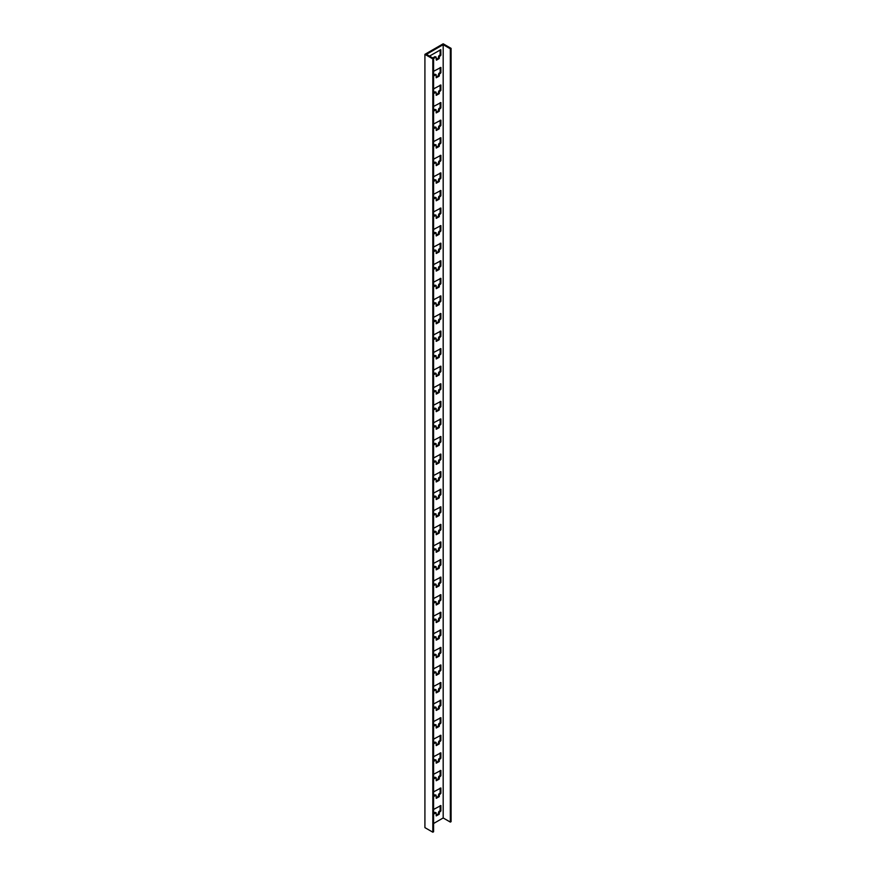 <?xml version="1.0" encoding="UTF-8"?>
<svg xmlns="http://www.w3.org/2000/svg" width="876" height="876" viewBox="0 0 876 876"><rect width="100%" height="100%" fill="white"/><g stroke="black" fill="none" stroke-linecap="round" stroke-linejoin="round"><path stroke-width="1.31" d="M443.179 44.676L426.437 54.345L433.587 58.473L433.587 831.762L432.821 832.2L424.915 827.634L424.915 54.345L443.179 43.8L451.085 48.366L450.33 48.804L443.179 44.676L443.179 817.965L450.33 822.093L450.33 48.804M429.481 56.097L440.803 49.669L440.891 55.133L439.369 56.721L439.062 58.648L436.434 60.17L436.106 57.05L432.821 58.911L424.915 54.345M443.179 817.965L433.587 823.506M433.587 809.446L440.891 805.57L440.891 810.847L439.369 812.424L439.062 814.362L436.226 815.895L436.106 812.764L433.587 814.132M433.587 774.296L440.891 770.42L440.891 775.698L439.369 777.275L439.062 779.213L436.226 780.746L436.106 777.614L433.587 778.983M433.587 739.147L440.891 735.271L440.891 740.548L439.369 742.125L439.062 744.063L436.226 745.596L436.106 742.465L433.587 743.833M433.587 703.997L440.891 700.121L440.891 705.399L439.369 706.976L439.062 708.914L436.226 710.447L436.106 707.315L433.587 708.684M433.587 668.848L440.891 664.983L440.891 670.25L439.369 671.826L439.062 673.764L436.226 675.297L436.106 672.166L433.587 673.534M433.587 633.698L440.891 629.833L440.891 635.1L439.369 636.677L439.062 638.615L436.226 640.148L436.106 637.016L433.587 638.385M433.587 598.549L440.891 594.684L440.891 599.95L439.369 601.527L439.062 603.465L436.226 604.998L436.106 601.867L433.587 603.236M433.587 563.399L440.891 559.534L440.891 564.801L439.369 566.378L439.062 568.316L436.226 569.849L436.106 566.717L433.587 568.086M433.587 528.25L440.891 524.385L440.891 529.651L439.369 531.228L439.062 533.166L436.226 534.699L436.106 531.568L433.587 532.947M433.587 493.1L440.891 489.235L440.891 494.502L439.369 496.09L439.062 498.017L436.226 499.55L436.106 496.418L433.587 497.798M433.587 457.951L440.891 454.086L440.891 459.352L439.369 460.94L439.062 462.867L436.226 464.4L436.106 461.269L433.587 462.648M433.587 422.801L440.891 418.936L440.891 424.203L439.369 425.791L439.062 427.718L436.226 429.262L436.106 426.119L433.587 427.499M433.587 387.652L440.891 383.787L440.891 389.053L439.369 390.641L439.062 392.568L436.226 394.112L436.106 390.97L433.587 392.349M433.587 352.502L440.891 348.637L440.891 353.904L439.369 355.492L439.062 357.419L436.226 358.963L436.106 355.82L433.587 357.2M433.587 317.353L440.891 313.488L440.891 318.755L439.369 320.342L439.062 322.269L436.226 323.813L436.106 320.671L433.587 322.05M433.587 282.203L440.891 278.338L440.891 283.605L439.369 285.193L439.062 287.12L436.226 288.664L436.106 285.521L433.587 286.901M433.587 247.054L440.891 243.189L440.891 248.456L439.369 250.043L439.062 251.97L436.226 253.514L436.106 250.372L433.587 251.751M433.587 211.904L440.891 208.039L440.891 213.306L439.369 214.894L439.062 216.821L436.226 218.365L436.106 215.222L433.587 216.602M433.587 176.755L440.891 172.89L440.891 178.156L439.369 179.744L439.062 181.671L436.226 183.215L436.106 180.073L433.587 181.452M433.587 141.605L440.891 137.74L440.891 143.007L439.369 144.595L439.062 146.522L436.226 148.066L436.106 144.923L433.587 146.303M433.587 106.456L440.891 102.591L440.891 107.858L439.369 109.445L439.062 111.372L436.226 112.916L436.106 109.774L433.587 111.153M433.587 71.306L440.891 67.441L440.891 72.708L439.369 74.296L439.062 76.223L436.226 77.767L436.106 74.624L433.587 76.004M433.587 88.881L440.891 85.016L440.891 90.283L439.369 91.871L439.062 93.798L436.226 95.342L436.106 92.199L433.587 93.579M433.587 124.031L440.891 120.165L440.891 125.432L439.369 127.02L439.062 128.947L436.226 130.491L436.106 127.348L433.587 128.728M433.587 159.18L440.891 155.315L440.891 160.582L439.369 162.169L439.062 164.097L436.226 165.641L436.106 162.498L433.587 163.878M433.587 194.33L440.891 190.464L440.891 195.731L439.369 197.319L439.062 199.246L436.226 200.79L436.106 197.648L433.587 199.027M433.587 229.479L440.891 225.614L440.891 230.881L439.369 232.469L439.062 234.396L436.226 235.94L436.106 232.797L433.587 234.177M433.587 264.629L440.891 260.763L440.891 266.03L439.369 267.618L439.062 269.545L436.226 271.089L436.106 267.946L433.587 269.326M433.587 299.778L440.891 295.913L440.891 301.18L439.369 302.767L439.062 304.695L436.226 306.239L436.106 303.096L433.587 304.476M433.587 334.928L440.891 331.062L440.891 336.329L439.369 337.917L439.062 339.844L436.226 341.388L436.106 338.245L433.587 339.625M433.587 370.077L440.891 366.212L440.891 371.479L439.369 373.066L439.062 374.994L436.226 376.538L436.106 373.395L433.587 374.775M433.587 405.227L440.891 401.361L440.891 406.628L439.369 408.216L439.062 410.143L436.226 411.687L436.106 408.545L433.587 409.924M433.587 440.376L440.891 436.511L440.891 441.778L439.369 443.365L439.062 445.293L436.226 446.826L436.106 443.694L433.587 445.074M433.587 475.526L440.891 471.66L440.891 476.927L439.369 478.515L439.062 480.442L436.226 481.975L436.106 478.844L433.587 480.223M433.587 510.675L440.891 506.81L440.891 512.077L439.369 513.664L439.062 515.592L436.226 517.125L436.106 513.993L433.587 515.373M433.587 545.825L440.891 541.959L440.891 547.226L439.369 548.803L439.062 550.741L436.226 552.274L436.106 549.143L433.587 550.511M433.587 580.974L440.891 577.109L440.891 582.376L439.369 583.953L439.062 585.891L436.226 587.424L436.106 584.292L433.587 585.661M433.587 616.124L440.891 612.258L440.891 617.525L439.369 619.102L439.062 621.04L436.226 622.573L436.106 619.442L433.587 620.81M433.587 651.273L440.891 647.408L440.891 652.675L439.369 654.252L439.062 656.19L436.226 657.723L436.106 654.591L433.587 655.96M433.587 686.423L440.891 682.546L440.891 687.824L439.369 689.401L439.062 691.339L436.226 692.872L436.106 689.74L433.587 691.109M433.587 721.572L440.891 717.696L440.891 722.974L439.369 724.551L439.062 726.489L436.226 728.022L436.106 724.89L433.587 726.259M433.587 756.722L440.891 752.845L440.891 758.123L439.369 759.7L439.062 761.638L436.226 763.171L436.106 760.039L433.587 761.408M433.587 791.871L440.891 787.995L440.891 793.273L439.369 794.85L439.062 796.788L436.226 798.321L436.106 795.189L433.587 796.558M436.171 815.162L438.307 813.924L438.613 811.986L440.135 810.409L440.135 805.657M433.587 813.136L434.912 812.37L436.106 812.764M436.171 780.012L438.307 778.775L438.613 776.837L440.135 775.26L440.135 770.508M433.587 777.987L434.912 777.22L436.106 777.614M436.171 744.863L438.307 743.625L438.613 741.687L440.135 740.111L440.135 735.369M433.587 742.837L434.912 742.071L436.106 742.465M436.171 709.713L438.307 708.476L438.613 706.538L440.135 704.961L440.135 700.22M433.587 707.688L434.912 706.921L436.106 707.315M436.171 674.564L438.307 673.326L438.613 671.388L440.135 669.812L440.135 665.07M433.587 672.538L434.912 671.772L436.106 672.166M436.171 639.414L438.307 638.177L438.613 636.239L440.135 634.662L440.135 629.921M433.587 637.389L434.912 636.622L436.106 637.016M436.171 604.265L438.307 603.027L438.613 601.089L440.135 599.512L440.135 594.771M433.587 602.239L434.912 601.473L436.106 601.867M436.171 569.115L438.307 567.878L438.613 565.94L440.135 564.363L440.135 559.622M433.587 567.09L434.912 566.323L436.106 566.717M436.171 533.966L438.307 532.728L438.613 530.79L440.135 529.213L440.135 524.472M433.587 531.94L434.912 531.174L436.106 531.568M436.171 498.816L438.307 497.579L438.613 495.641L440.135 494.064L440.135 489.323M433.587 496.791L434.912 496.024L436.106 496.418M436.171 463.667L438.307 462.429L438.613 460.491L440.135 458.915L440.135 454.173M433.587 461.641L434.912 460.875L436.106 461.269M436.171 428.517L438.307 427.28L438.613 425.342L440.135 423.765L440.135 419.024M433.587 426.492L434.912 425.725L436.106 426.119M436.171 393.368L438.307 392.13L438.613 390.192L440.135 388.615L440.135 383.874M433.587 391.342L434.912 390.576L436.106 390.97M436.171 358.218L438.307 356.981L438.613 355.043L440.135 353.466L440.135 348.725M433.587 356.193L434.912 355.426L436.106 355.82M436.171 323.069L438.307 321.831L438.613 319.893L440.135 318.316L440.135 313.575M433.587 321.043L434.912 320.277L436.106 320.671M436.171 287.919L438.307 286.682L438.613 284.744L440.135 283.167L440.135 278.426M433.587 285.894L434.912 285.127L436.106 285.521M436.171 252.77L438.307 251.532L438.613 249.594L440.135 248.017L440.135 243.276M433.587 250.744L434.912 249.978L436.106 250.372M436.171 217.62L438.307 216.383L438.613 214.445L440.135 212.868L440.135 208.127M433.587 215.595L434.912 214.828L436.106 215.222M436.171 182.471L438.307 181.233L438.613 179.295L440.135 177.719L440.135 172.977M433.587 180.445L434.912 179.679L436.106 180.073M436.171 147.321L438.307 146.084L438.613 144.157L440.135 142.569L440.135 137.828M433.587 145.296L434.912 144.529L436.106 144.923M436.171 112.172L438.307 110.934L438.613 109.007L440.135 107.419L440.135 102.678M433.587 110.146L434.912 109.38L436.106 109.774M436.171 77.022L438.307 75.785L438.613 73.858L440.135 72.27L440.135 67.529M433.587 74.997L434.912 74.23L436.106 74.624M432.799 58.024L434.912 56.655L436.106 57.05M436.171 59.448L438.307 58.21L438.613 56.283L440.135 54.695L440.135 49.954M436.171 94.597L438.307 93.36L438.613 91.433L440.135 89.845L440.135 85.103M433.587 92.571L434.912 91.805L436.106 92.199M436.171 129.747L438.307 128.509L438.613 126.582L440.135 124.994L440.135 120.253M433.587 127.721L434.912 126.954L436.106 127.348M436.171 164.896L438.307 163.659L438.613 161.731L440.135 160.144L440.135 155.402M433.587 162.87L434.912 162.104L436.106 162.498M436.171 200.046L438.307 198.808L438.613 196.87L440.135 195.293L440.135 190.552M433.587 198.02L434.912 197.253L436.106 197.648M436.171 235.195L438.307 233.958L438.613 232.02L440.135 230.443L440.135 225.701M433.587 233.169L434.912 232.403L436.106 232.797M436.171 270.345L438.307 269.107L438.613 267.169L440.135 265.592L440.135 260.851M433.587 268.319L434.912 267.552L436.106 267.946M436.171 305.494L438.307 304.257L438.613 302.319L440.135 300.742L440.135 296M433.587 303.468L434.912 302.702L436.106 303.096M436.171 340.644L438.307 339.406L438.613 337.468L440.135 335.891L440.135 331.15M433.587 338.618L434.912 337.851L436.106 338.245M436.171 375.793L438.307 374.556L438.613 372.618L440.135 371.041L440.135 366.299M433.587 373.767L434.912 373.001L436.106 373.395M436.171 410.943L438.307 409.705L438.613 407.767L440.135 406.19L440.135 401.449M433.587 408.917L434.912 408.15L436.106 408.545M436.171 446.092L438.307 444.855L438.613 442.917L440.135 441.34L440.135 436.598M433.587 444.066L434.912 443.3L436.106 443.694M436.171 481.242L438.307 480.004L438.613 478.066L440.135 476.489L440.135 471.748M433.587 479.216L434.912 478.449L436.106 478.844M436.171 516.391L438.307 515.154L438.613 513.216L440.135 511.639L440.135 506.897M433.587 514.365L434.912 513.599L436.106 513.993M436.171 551.541L438.307 550.303L438.613 548.365L440.135 546.788L440.135 542.047M433.587 549.515L434.912 548.748L436.106 549.143M436.171 586.69L438.307 585.453L438.613 583.515L440.135 581.938L440.135 577.196M433.587 584.664L434.912 583.898L436.106 584.292M436.171 621.84L438.307 620.602L438.613 618.664L440.135 617.087L440.135 612.346M433.587 619.814L434.912 619.047L436.106 619.442M436.171 656.989L438.307 655.752L438.613 653.814L440.135 652.237L440.135 647.495M433.587 654.963L434.912 654.197L436.106 654.591M436.171 692.139L438.307 690.901L438.613 688.963L440.135 687.386L440.135 682.645M433.587 690.113L434.912 689.346L436.106 689.74M436.171 727.288L438.307 726.051L438.613 724.113L440.135 722.536L440.135 717.794M433.587 725.262L434.912 724.496L436.106 724.89M436.171 762.438L438.307 761.2L438.613 759.262L440.135 757.685L440.135 752.933M433.587 760.412L434.912 759.645L436.106 760.039M436.171 797.587L438.307 796.35L438.613 794.412L440.135 792.835L440.135 788.082M433.587 795.561L434.912 794.795L436.106 795.189M432.821 58.911L432.821 832.2M450.33 822.093L451.085 821.655L451.085 48.366M439.062 814.362L438.307 813.924M439.369 813.837L438.613 813.399M435.668 812.808L434.912 812.37M440.891 810.847L440.135 810.409M440.584 811.373L439.829 810.935M439.675 811.899L438.909 811.461M439.369 812.424L438.613 811.986M439.369 778.687L438.613 778.249M439.369 777.275L438.613 776.837M439.675 776.749L438.909 776.311M440.584 776.224L439.829 775.786M440.891 775.698L440.135 775.26M435.668 777.658L434.912 777.22M439.062 779.213L438.307 778.775M439.062 744.063L438.307 743.625M439.369 743.538L438.613 743.1M435.668 742.509L434.912 742.071M440.891 740.548L440.135 740.111M440.584 741.074L439.829 740.636M439.675 741.6L438.909 741.162M439.369 742.125L438.613 741.687M439.369 708.388L438.613 707.95M439.369 706.976L438.613 706.538M439.675 706.45L438.909 706.012M440.584 705.925L439.829 705.487M440.891 705.399L440.135 704.961M435.668 707.359L434.912 706.921M439.062 708.914L438.307 708.476M439.062 673.764L438.307 673.326M439.369 673.239L438.613 672.801M435.668 672.21L434.912 671.772M440.891 670.25L440.135 669.812M440.584 670.775L439.829 670.337M439.675 671.301L438.909 670.863M439.369 671.826L438.613 671.388M439.369 638.089L438.613 637.651M439.369 636.677L438.613 636.239M439.675 636.151L438.909 635.713M440.584 635.626L439.829 635.188M440.891 635.1L440.135 634.662M435.668 637.06L434.912 636.622M439.062 638.615L438.307 638.177M439.062 603.465L438.307 603.027M439.369 602.94L438.613 602.502M435.668 601.911L434.912 601.473M440.891 599.95L440.135 599.512M440.584 600.476L439.829 600.038M439.675 601.002L438.909 600.564M439.369 601.527L438.613 601.089M439.369 567.79L438.613 567.352M439.369 566.378L438.613 565.94M439.675 565.852L438.909 565.414M440.584 565.327L439.829 564.889M440.891 564.801L440.135 564.363M435.668 566.761L434.912 566.323M439.062 568.316L438.307 567.878M439.062 533.166L438.307 532.728M439.369 532.641L438.613 532.203M435.668 531.612L434.912 531.174M440.891 529.651L440.135 529.213M440.584 530.177L439.829 529.739M439.675 530.703L438.909 530.265M439.369 531.228L438.613 530.79M439.369 497.491L438.613 497.053M439.369 496.09L438.613 495.641M439.675 495.553L438.909 495.115M440.584 495.028L439.829 494.59M440.891 494.502L440.135 494.064M435.668 496.462L434.912 496.024M439.062 498.017L438.307 497.579M439.062 462.867L438.307 462.429M439.369 462.342L438.613 461.904M435.668 461.313L434.912 460.875M440.891 459.352L440.135 458.915M440.584 459.878L439.829 459.44M439.675 460.404L438.909 459.966M439.369 460.94L438.613 460.491M439.369 427.192L438.613 426.754M439.369 425.791L438.613 425.342M439.675 425.254L438.909 424.816M440.584 424.729L439.829 424.291M440.891 424.203L440.135 423.765M435.668 426.163L434.912 425.725M439.062 427.718L438.307 427.28M439.062 392.568L438.307 392.13M439.369 392.043L438.613 391.605M435.668 391.014L434.912 390.576M440.891 389.053L440.135 388.615M440.584 389.579L439.829 389.141M439.675 390.105L438.909 389.667M439.369 390.641L438.613 390.192M439.369 356.893L438.613 356.455M439.369 355.492L438.613 355.043M439.675 354.955L438.909 354.517M440.584 354.43L439.829 353.992M440.891 353.904L440.135 353.466M435.668 355.864L434.912 355.426M439.062 357.419L438.307 356.981M439.062 322.269L438.307 321.831M439.369 321.744L438.613 321.306M435.668 320.715L434.912 320.277M440.891 318.755L440.135 318.316M440.584 319.28L439.829 318.842M439.675 319.806L438.909 319.368M439.369 320.342L438.613 319.893M439.369 286.594L438.613 286.156M439.369 285.193L438.613 284.744M439.675 284.656L438.909 284.218M440.584 284.131L439.829 283.693M440.891 283.605L440.135 283.167M435.668 285.565L434.912 285.127M439.062 287.12L438.307 286.682M439.062 251.97L438.307 251.532M439.369 251.445L438.613 251.007M435.668 250.416L434.912 249.978M440.891 248.456L440.135 248.017M440.584 248.981L439.829 248.543M439.675 249.507L438.909 249.069M439.369 250.043L438.613 249.594M439.369 216.295L438.613 215.857M439.369 214.894L438.613 214.445M439.675 214.357L438.909 213.919M440.584 213.832L439.829 213.394M440.891 213.306L440.135 212.868M435.668 215.266L434.912 214.828M439.062 216.821L438.307 216.383M439.062 181.671L438.307 181.233M439.369 181.146L438.613 180.708M435.668 180.117L434.912 179.679M440.891 178.156L440.135 177.719M440.584 178.682L439.829 178.244M439.675 179.208L438.909 178.77M439.369 179.744L438.613 179.295M439.369 145.996L438.613 145.558M439.369 144.595L438.613 144.157M439.675 144.058L438.909 143.62M440.584 143.533L439.829 143.095M440.891 143.007L440.135 142.569M435.668 144.967L434.912 144.529M439.062 146.522L438.307 146.084M439.062 111.372L438.307 110.934M439.369 110.847L438.613 110.409M435.668 109.818L434.912 109.38M440.891 107.858L440.135 107.419M440.584 108.383L439.829 107.945M439.675 108.909L438.909 108.471M439.369 109.445L438.613 109.007M439.369 75.697L438.613 75.259M439.369 74.296L438.613 73.858M439.675 73.77L438.909 73.321M440.584 73.234L439.829 72.796M440.891 72.708L440.135 72.27M435.668 74.668L434.912 74.23M439.062 76.223L438.307 75.785M435.668 57.093L434.912 56.655M433.938 58.101L433.171 57.663M440.891 55.133L440.135 54.695M440.584 55.659L439.829 55.221M439.675 56.195L438.909 55.746M439.369 56.721L438.613 56.283M439.369 58.123L438.613 57.685M439.062 58.648L438.307 58.21M439.369 93.272L438.613 92.834M439.369 91.871L438.613 91.433M439.675 91.345L438.909 90.896M440.584 90.808L439.829 90.37M440.891 90.283L440.135 89.845M435.668 92.243L434.912 91.805M439.062 93.798L438.307 93.36M439.062 128.947L438.307 128.509M439.369 128.422L438.613 127.984M435.668 127.392L434.912 126.954M440.891 125.432L440.135 124.994M440.584 125.958L439.829 125.52M439.675 126.483L438.909 126.045M439.369 127.02L438.613 126.582M439.369 163.571L438.613 163.133M439.369 162.169L438.613 161.731M439.675 161.633L438.909 161.195M440.584 161.107L439.829 160.669M440.891 160.582L440.135 160.144M435.668 162.542L434.912 162.104M439.062 164.097L438.307 163.659M439.062 199.246L438.307 198.808M439.369 198.721L438.613 198.283M435.668 197.691L434.912 197.253M440.891 195.731L440.135 195.293M440.584 196.257L439.829 195.819M439.675 196.782L438.909 196.344M439.369 197.319L438.613 196.87M439.369 233.87L438.613 233.432M439.369 232.469L438.613 232.02M439.675 231.932L438.909 231.494M440.584 231.406L439.829 230.968M440.891 230.881L440.135 230.443M435.668 232.841L434.912 232.403M439.062 234.396L438.307 233.958M439.062 269.545L438.307 269.107M439.369 269.02L438.613 268.582M435.668 267.99L434.912 267.552M440.891 266.03L440.135 265.592M440.584 266.556L439.829 266.118M439.675 267.081L438.909 266.643M439.369 267.618L438.613 267.169M439.369 304.169L438.613 303.731M439.369 302.767L438.613 302.319M439.675 302.231L438.909 301.793M440.584 301.705L439.829 301.267M440.891 301.18L440.135 300.742M435.668 303.14L434.912 302.702M439.062 304.695L438.307 304.257M439.062 339.844L438.307 339.406M439.369 339.319L438.613 338.881M435.668 338.289L434.912 337.851M440.891 336.329L440.135 335.891M440.584 336.855L439.829 336.417M439.675 337.38L438.909 336.942M439.369 337.917L438.613 337.468M439.369 374.468L438.613 374.03M439.369 373.066L438.613 372.618M439.675 372.53L438.909 372.092M440.584 372.004L439.829 371.566M440.891 371.479L440.135 371.041M435.668 373.439L434.912 373.001M439.062 374.994L438.307 374.556M439.062 410.143L438.307 409.705M439.369 409.618L438.613 409.18M435.668 408.588L434.912 408.15M440.891 406.628L440.135 406.19M440.584 407.154L439.829 406.716M439.675 407.679L438.909 407.241M439.369 408.216L438.613 407.767M439.369 444.767L438.613 444.329M439.369 443.365L438.613 442.917M439.675 442.829L438.909 442.391M440.584 442.303L439.829 441.865M440.891 441.778L440.135 441.34M435.668 443.738L434.912 443.3M439.062 445.293L438.307 444.855M439.062 480.442L438.307 480.004M439.369 479.917L438.613 479.479M435.668 478.887L434.912 478.449M440.891 476.927L440.135 476.489M440.584 477.453L439.829 477.015M439.675 477.978L438.909 477.54M439.369 478.515L438.613 478.066M439.369 515.066L438.613 514.628M439.369 513.664L438.613 513.216M439.675 513.128L438.909 512.69M440.584 512.602L439.829 512.164M440.891 512.077L440.135 511.639M435.668 514.037L434.912 513.599M439.062 515.592L438.307 515.154M439.062 550.741L438.307 550.303M439.369 550.216L438.613 549.778M435.668 549.186L434.912 548.748M440.891 547.226L440.135 546.788M440.584 547.752L439.829 547.314M439.675 548.277L438.909 547.839M439.369 548.803L438.613 548.365M439.369 585.365L438.613 584.927M439.369 583.953L438.613 583.515M439.675 583.427L438.909 582.989M440.584 582.901L439.829 582.463M440.891 582.376L440.135 581.938M435.668 584.336L434.912 583.898M439.062 585.891L438.307 585.453M439.062 621.04L438.307 620.602M439.369 620.515L438.613 620.077M435.668 619.485L434.912 619.047M440.891 617.525L440.135 617.087M440.584 618.051L439.829 617.613M439.675 618.576L438.909 618.138M439.369 619.102L438.613 618.664M439.369 655.664L438.613 655.226M439.369 654.252L438.613 653.814M439.675 653.726L438.909 653.288M440.584 653.2L439.829 652.762M440.891 652.675L440.135 652.237M435.668 654.635L434.912 654.197M439.062 656.19L438.307 655.752M439.062 691.339L438.307 690.901M439.369 690.814L438.613 690.376M435.668 689.784L434.912 689.346M440.891 687.824L440.135 687.386M440.584 688.35L439.829 687.912M439.675 688.875L438.909 688.437M439.369 689.401L438.613 688.963M439.369 725.963L438.613 725.525M439.369 724.551L438.613 724.113M439.675 724.025L438.909 723.587M440.584 723.499L439.829 723.061M440.891 722.974L440.135 722.536M435.668 724.934L434.912 724.496M439.062 726.489L438.307 726.051M439.062 761.638L438.307 761.2M439.369 761.113L438.613 760.675M435.668 760.083L434.912 759.645M440.891 758.123L440.135 757.685M440.584 758.649L439.829 758.211M439.675 759.174L438.909 758.736M439.369 759.7L438.613 759.262M439.369 796.262L438.613 795.824M439.369 794.85L438.613 794.412M439.675 794.324L438.909 793.886M440.584 793.798L439.829 793.36M440.891 793.273L440.135 792.835M435.668 795.233L434.912 794.795M439.062 796.788L438.307 796.35"/></g></svg>
